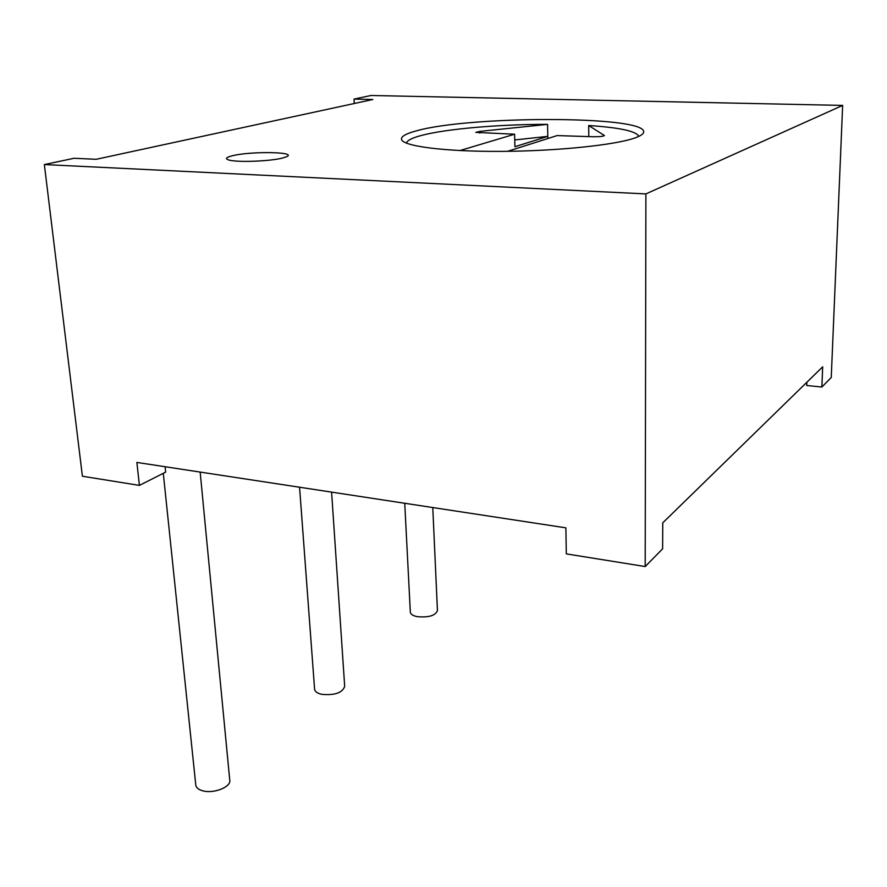 <?xml version="1.0" encoding="UTF-8"?>
<svg xmlns="http://www.w3.org/2000/svg" width="887" height="887" viewBox="0 0 887 887"><rect width="100%" height="100%" fill="white"/><g stroke="black" fill="none" stroke-linecap="round" stroke-linejoin="round"><path stroke-width="1.33" d="M232.194 155.802C250.6 151.023 298.52 151.821 286.346 156.811L282.809 157.964C270.746 161.29 237.25 162.576 228.968 160.037C224.832 158.795 225.919 157.387 232.194 155.802M354.29 103.502L354.035 99.078L372.817 99.499L96.184 159.294L74.064 158.274L44.35 164.561L82.402 476.241L139.403 485.389L165.658 472.139L165.093 466.728M354.035 99.078L371.021 95.486L842.65 105.409L645.891 193.909L44.35 164.561M416.646 130.788C469.29 115.809 641.567 115.521 643.64 131.354C644.15 133.449 641.379 135.611 635.336 137.807C615.9 144.991 557.158 151.134 500.778 151.378C444.32 151.688 402.853 146.2 401.523 139.381C400.968 136.454 406.013 133.593 416.646 130.788M842.65 105.409L831.252 377.496L821.872 387.031L822.681 366.819L662.766 522.842L662.611 548.842L645.193 566.549L566.305 553.887L565.884 527.843L136.875 462.426L139.403 485.389M821.872 387.031L806.726 385.501L806.848 382.264M645.891 193.909L645.193 566.549M331.594 492.108L344.688 686.35C342.46 692.858 334.765 695.508 321.604 694.31C317.369 693.301 315.04 691.649 314.608 689.343L299.562 487.229M432.778 507.541L437.435 610.533C435.539 615.6 428.831 617.651 417.322 616.676C413.043 615.789 410.714 614.314 410.337 612.252L404.738 503.262M200.163 472.072L229.744 780.083C231.463 786.902 213.634 794.042 202.679 790.783C198.599 789.641 196.315 787.8 195.805 785.261L163.297 473.325M638.84 136.387L638.806 136.265C636.09 131.121 619.381 127.54 588.691 125.533L588.802 136.598M547.822 138.538L547.567 124.357C499.259 124.28 445.518 128.892 420.893 135.589C411.79 138.039 406.989 140.567 406.479 143.151M507.608 151.322L557.114 135.578L593.414 136.753C599.789 136.786 603.459 136.376 604.413 135.511L588.691 125.533M547.567 124.357L479.701 131.398L475.82 132.396L514.604 134.214L459.954 150.557M514.604 134.214L514.915 146.721L547.789 136.365L514.748 139.935M479.701 131.398L479.756 133.094M643.64 131.354L643.64 132.351"/></g></svg>
